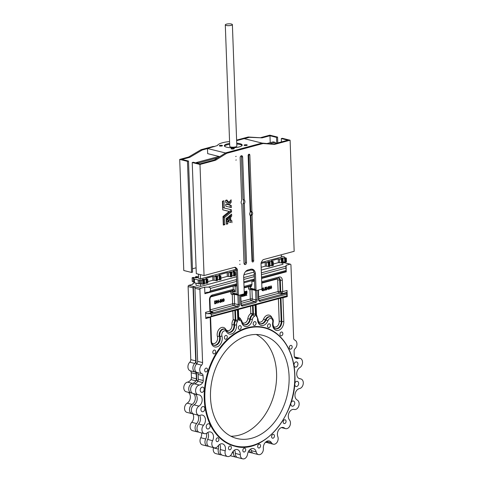 <?xml version="1.0" encoding="UTF-8"?>
<svg xmlns="http://www.w3.org/2000/svg" width="483" height="483" viewBox="0 0 483 483"><rect width="100%" height="100%" fill="white"/><g stroke="black" fill="none" stroke-linecap="round" stroke-linejoin="round"><path stroke-width="0.72" d="M219.801 145.431A1.594 0.411 -2.1 0 0 219.282 145.757A1.594 0.411 -2.1 0 0 220.236 146.095A1.594 0.411 -2.1 0 0 221.951 145.963A1.594 0.411 -2.1 0 0 222.47 145.637A1.594 0.411 -2.1 0 0 221.516 145.298A1.594 0.411 -2.1 0 0 219.801 145.431M231.611 148.366A1.594 0.411 -2.1 0 0 231.091 148.692A1.594 0.411 -2.1 0 0 232.045 149.036A1.594 0.411 -2.1 0 0 233.754 148.903A1.594 0.411 -2.1 0 0 234.279 148.577A1.594 0.411 -2.1 0 0 233.319 148.239A1.594 0.411 -2.1 0 0 231.611 148.366M244.579 144.882A1.594 0.411 -2.1 0 0 244.054 145.208A1.594 0.411 -2.1 0 0 245.014 145.546A1.594 0.411 -2.1 0 0 246.722 145.413A1.594 0.411 -2.1 0 0 247.242 145.087A1.594 0.411 -2.1 0 0 246.288 144.749A1.594 0.411 -2.1 0 0 244.579 144.882M231.224 25.339A3.544 0.912 -2.1 0 0 232.383 24.615A3.544 0.912 -2.1 0 0 230.252 23.86A3.544 0.912 -2.1 0 0 226.455 24.15A3.544 0.912 -2.1 0 0 225.295 24.875A3.544 0.912 -2.1 0 0 227.421 25.629A3.544 0.912 -2.1 0 0 231.224 25.339M225.295 24.875L229.751 146.409A3.544 0.912 -2.1 0 0 231.876 147.164A3.544 0.912 -2.1 0 0 235.68 146.868A3.544 0.912 -2.1 0 0 236.839 146.15L232.383 24.615M229.642 143.439A8.954 2.306 -2.1 0 0 227.239 143.922A8.954 2.306 -2.1 0 0 224.317 145.751A8.954 2.306 -2.1 0 0 229.685 147.659A8.954 2.306 -2.1 0 0 239.284 146.923A8.954 2.306 -2.1 0 0 242.206 145.093A8.954 2.306 -2.1 0 0 236.73 143.179M229.673 144.29A8.954 2.306 -2.1 0 0 227.27 144.779A8.954 2.306 -2.1 0 0 224.486 146.174M239.646 264.334L240.123 264.207L239.646 264.334M239.52 260.742L239.991 260.615L239.52 260.742M236.169 156.365L235.692 156.492L236.169 156.365M236.296 159.964L235.825 160.09L236.296 159.964M231.943 222.705L231.876 220.761L230.868 220.441L230.796 219.149L229.485 219.499L229.467 220.049L229.051 220.091L228.833 221.957L230.699 222.47M229.039 218.256L229.365 218.008L229.455 218.582L230.789 218.165L230.741 216.915L231.701 216.07L231.605 214.084L228.658 216.45L228.99 218.244M227.463 219.626L228.381 219.904L228.157 221.769L227.747 221.812L227.819 223.84L226.473 224.251L226.231 218.443L227.964 217.024L228.338 218.775L227.463 219.626L226.267 219.33M252.048 215.43A0.706 0.513 104 0 1 252.198 214.881A2.041 1.467 104 0 0 252.096 211.989A0.706 0.513 104 0 1 251.909 211.53L249.838 155.109A1.153 0.833 104 0 0 249.264 154.222A1.153 0.833 104 0 0 248.135 155.568L250.206 211.989A0.706 0.513 104 0 1 250.055 212.538A2.041 1.467 104 0 0 249.62 214.114A2.041 1.467 104 0 0 250.158 215.43A0.706 0.513 104 0 1 250.345 215.889L252.005 261.098A1.153 0.833 104 0 0 252.579 261.985A1.153 0.833 104 0 0 253.708 260.639L252.048 215.43L250.858 215.134L252.512 260.343A1.153 0.833 104 0 1 252.072 261.472M244.344 203.675L244.38 203.542A2.572 1.854 104 0 0 244.247 199.89L242.635 157.047A1.684 1.214 104 0 0 241.796 155.749A1.684 1.214 104 0 0 240.142 157.718L241.675 200.578A2.572 1.854 104 0 0 241.126 202.57A2.572 1.854 104 0 0 241.808 204.231L244.012 263.247A1.684 1.214 104 0 0 244.851 264.545A1.684 1.214 104 0 0 246.505 262.577L244.344 203.675L243.148 203.379L245.31 262.281A1.684 1.214 104 0 1 244.313 264.171M220.918 301.658A0.561 0.405 104 0 0 220.659 301.048A0.561 0.405 104 0 0 220.538 302.129L220.737 301.615A0.561 0.405 104 0 0 220.562 301.042M240.763 294.932L241.488 295.071L241.633 294.594L241.79 294.992L242.2 294.419M240.83 296.888L241.56 296.206L241.397 295.415L240.794 295.777M241.905 295.294L241.82 296.151L242.907 296.308L242.412 295.004L241.723 295.258L241.645 296.109M246.463 292.74A1.044 0.755 -76 0 1 245.75 293.785L245.974 292.903L245.406 293.036L244.724 295.844L245.267 295.699L245.612 294.57L246.203 295.445L246.873 295.264L246.245 294.28A1.817 1.31 104 0 0 246.91 293.29L247.024 292.589L246.288 292.698A1.044 0.755 -76 0 1 245.793 293.634M245.787 292.837L245.225 292.994L244.543 295.795M198.525 276.892L196.364 276.554L195.404 276.874L197.39 277.423L197.686 277.61L197.312 277.846L193.085 277.435L192.125 277.755L193.502 278.148A1.775 0.459 177.9 0 1 193.961 278.437L193.918 278.697A1.775 0.459 -2.1 0 0 193.918 278.727A1.775 0.459 -2.1 0 0 194.377 279.011L198.163 279.953A1.775 0.459 -2.1 0 0 199.388 280.062L200.3 280.043A1.775 0.459 177.9 0 1 201.526 280.146L204.297 280.225L202.184 279.385L204.188 279.114L206.036 279.572L207.575 279.343L205.758 278.691L205.818 278.365L212.761 276.499L217.398 276.705L215.285 275.859L220.671 275.823L218.859 275.165L218.914 274.845L227.167 272.623L231.804 272.829L229.691 271.983L235.082 271.947L233.035 271.15L236.272 270.172M234.732 446.183A61.16 44.068 -76 0 1 234.672 446.165A61.16 44.068 -76 0 1 204.255 398.976A61.16 44.068 -76 0 1 264.213 327.474A61.16 44.068 -76 0 1 264.273 327.486M283.183 422.051A1.95 1.407 104 0 0 284.155 423.555A1.95 1.407 104 0 0 286.069 421.279A1.95 1.407 104 0 0 285.097 419.775A1.95 1.407 104 0 0 283.183 422.051M271.585 436.698A1.95 1.407 104 0 0 272.557 438.202A1.95 1.407 104 0 0 274.465 435.92A1.95 1.407 104 0 0 273.499 434.416A1.95 1.407 104 0 0 271.585 436.698M257.674 446.497A1.95 1.407 104 0 0 258.647 448.001A1.95 1.407 104 0 0 260.56 445.718A1.95 1.407 104 0 0 259.588 444.215A1.95 1.407 104 0 0 257.674 446.497M242.822 450.494A1.95 1.407 104 0 0 243.788 451.997A1.95 1.407 104 0 0 245.702 449.715A1.95 1.407 104 0 0 244.73 448.212A1.95 1.407 104 0 0 242.822 450.494M228.471 448.296A1.95 1.407 104 0 0 229.443 449.8A1.95 1.407 104 0 0 231.357 447.518A1.95 1.407 104 0 0 230.385 446.014A1.95 1.407 104 0 0 228.471 448.296M216.034 440.116A1.95 1.407 104 0 0 217.006 441.619A1.95 1.407 104 0 0 218.92 439.343A1.95 1.407 104 0 0 217.948 437.84A1.95 1.407 104 0 0 216.034 440.116M204.659 370.419A1.95 1.407 104 0 0 205.631 371.922A1.95 1.407 104 0 0 207.545 369.646A1.95 1.407 104 0 0 206.573 368.137A1.95 1.407 104 0 0 204.659 370.419M212.816 352.367A1.95 1.407 104 0 0 213.788 353.87A1.95 1.407 104 0 0 215.702 351.588A1.95 1.407 104 0 0 214.73 350.084A1.95 1.407 104 0 0 212.816 352.367M224.42 337.72A1.95 1.407 104 0 0 225.386 339.223A1.95 1.407 104 0 0 227.3 336.947A1.95 1.407 104 0 0 226.328 335.437A1.95 1.407 104 0 0 224.42 337.72M238.324 327.921A1.95 1.407 104 0 0 239.296 329.424A1.95 1.407 104 0 0 241.21 327.142A1.95 1.407 104 0 0 240.238 325.639A1.95 1.407 104 0 0 238.324 327.921M253.183 323.924A1.95 1.407 104 0 0 254.155 325.427A1.95 1.407 104 0 0 256.062 323.145A1.95 1.407 104 0 0 255.096 321.642A1.95 1.407 104 0 0 253.183 323.924M267.528 326.122A1.95 1.407 104 0 0 268.5 327.625A1.95 1.407 104 0 0 270.414 325.349A1.95 1.407 104 0 0 269.442 323.839A1.95 1.407 104 0 0 267.528 326.122M279.965 334.296A1.95 1.407 104 0 0 280.937 335.806A1.95 1.407 104 0 0 282.851 333.524A1.95 1.407 104 0 0 281.879 332.02A1.95 1.407 104 0 0 279.965 334.296M206.205 426.9A2.657 1.914 104 0 0 207.527 428.952A2.657 1.914 104 0 0 210.135 425.843A2.657 1.914 104 0 0 208.813 423.79A2.657 1.914 104 0 0 206.205 426.9M200.934 409.675A2.657 1.914 104 0 0 202.256 411.721A2.657 1.914 104 0 0 204.864 408.618A2.657 1.914 104 0 0 203.542 406.565A2.657 1.914 104 0 0 200.934 409.675M200.222 390.258A2.657 1.914 104 0 0 201.544 392.311A2.657 1.914 104 0 0 204.152 389.201A2.657 1.914 104 0 0 202.83 387.149A2.657 1.914 104 0 0 200.222 390.258M290.814 404.138A2.657 1.914 104 0 0 292.143 406.191A2.657 1.914 104 0 0 294.745 403.082A2.657 1.914 104 0 0 293.423 401.029A2.657 1.914 104 0 0 290.814 404.138M294.733 384.438A2.657 1.914 104 0 0 296.055 386.491A2.657 1.914 104 0 0 298.663 383.381A2.657 1.914 104 0 0 297.335 381.329A2.657 1.914 104 0 0 294.733 384.438M289.275 347.657A1.95 1.407 104 0 0 290.247 349.161A1.95 1.407 104 0 0 292.155 346.879A1.95 1.407 104 0 0 291.189 345.375A1.95 1.407 104 0 0 289.275 347.657M294.02 365.027A2.657 1.914 104 0 0 295.342 367.08A2.657 1.914 104 0 0 297.951 363.971A2.657 1.914 104 0 0 296.628 361.918A2.657 1.914 104 0 0 294.02 365.027M208.324 287.107L236.048 279.651L236.422 280.454A1.419 0.912 74.9 0 1 236.658 281.366L210.401 288.429C210.238 287.602 209.55 287.168 208.324 287.107L204.653 287.204L200.656 288.279A1.063 0.767 104 0 0 199.908 289.516L202.588 362.582A2.657 1.914 -76 0 1 201.598 365.16A4.963 3.574 104 0 0 199.745 369.978A4.963 3.574 104 0 0 201.912 373.709A2.657 1.914 -76 0 1 203.071 375.708L203.246 380.519A2.657 1.914 -76 0 1 202.709 382.536A6.025 4.341 -76 0 1 199.352 385.06A4.963 3.574 104 0 0 195.645 389.793A4.963 3.574 104 0 0 198.054 394.726A4.963 3.574 104 0 0 198.555 394.798A6.025 4.341 -76 0 1 199.159 394.889A6.025 4.341 -76 0 1 202.16 399.538A6.025 4.341 -76 0 1 198.972 406.106A4.963 3.574 104 0 0 196.339 411.178A4.963 3.574 104 0 0 198.815 415.344A4.963 3.574 104 0 0 200.457 415.235A6.025 4.341 -76 0 1 202.462 415.102A6.025 4.341 -76 0 1 205.456 419.751A6.025 4.341 -76 0 1 203.53 425.269A4.963 3.574 104 0 0 201.966 430.226A4.963 3.574 104 0 0 204.406 433.643A4.963 3.574 104 0 0 207.159 432.889A6.025 4.341 -76 0 1 210.497 431.971A6.025 4.341 -76 0 1 213.498 436.62A6.025 4.341 -76 0 1 212.58 440.671A4.963 3.574 104 0 0 214.295 447.832A4.963 3.574 104 0 0 217.996 446.032A6.025 4.341 -76 0 1 222.494 443.853A6.025 4.341 -76 0 1 225.489 448.502A6.025 4.341 -76 0 1 225.241 450.796A4.963 3.574 104 0 0 227.505 456.513A4.963 3.574 104 0 0 231.912 453.38A6.025 4.341 -76 0 1 237.268 449.576A6.025 4.341 -76 0 1 240.268 454.225A6.025 4.341 -76 0 1 240.268 454.66A4.963 3.574 104 0 0 242.744 458.85A4.963 3.574 104 0 0 247.544 454.213A6.025 4.341 -76 0 1 253.376 448.58A6.025 4.341 -76 0 1 256.195 451.883A4.963 3.574 104 0 0 258.52 454.606A4.963 3.574 104 0 0 263.386 448.804A4.963 3.574 104 0 0 263.362 448.447A6.025 4.341 -76 0 1 269.242 440.973A6.025 4.341 -76 0 1 271.464 442.742A4.963 3.574 104 0 0 273.293 444.197A4.963 3.574 104 0 0 278.16 438.395A4.963 3.574 104 0 0 277.816 436.65A6.025 4.341 -76 0 1 278.546 430.087A6.025 4.341 -76 0 1 283.316 427.491A6.025 4.341 -76 0 1 284.572 428.125A4.963 3.574 104 0 0 285.61 428.644A4.963 3.574 104 0 0 290.476 422.842A4.963 3.574 104 0 0 289.492 419.975A6.025 4.341 -76 0 1 289.015 412.868A6.025 4.341 -76 0 1 294.213 409.451A6.025 4.341 -76 0 1 294.244 409.463A4.963 3.574 104 0 0 294.274 409.469A4.963 3.574 104 0 0 299.14 403.667A4.963 3.574 104 0 0 297.25 400.057A6.025 4.341 -76 0 1 295.113 393.82A6.025 4.341 -76 0 1 299.532 388.586A4.963 3.574 104 0 0 303.294 382.741A4.963 3.574 104 0 0 300.824 378.913A4.963 3.574 104 0 0 300.329 378.841A6.025 4.341 -76 0 1 299.726 378.75A6.025 4.341 -76 0 1 296.719 373.691A6.025 4.341 -76 0 1 299.913 367.533A4.963 3.574 104 0 0 302.539 362.123A4.963 3.574 104 0 0 300.07 358.295A4.963 3.574 104 0 0 298.422 358.404A6.025 4.341 -76 0 1 296.423 358.537A6.025 4.341 -76 0 1 294.95 357.722A2.657 1.914 -76 0 1 294.28 356.031L294.105 351.219A2.657 1.914 -76 0 1 295.095 348.641A4.963 3.574 104 0 0 296.948 343.83A4.963 3.574 104 0 0 294.781 340.092A2.657 1.914 -76 0 1 293.622 338.094L290.941 265.022A1.063 0.767 104 0 0 290.12 264.207L286.123 265.282L285.845 268.131L286.238 270.848M194.981 393.959A6.025 4.341 -76 0 1 197.209 398.306A6.025 4.341 -76 0 1 194.021 404.875A4.963 3.574 104 0 0 191.389 409.946A4.963 3.574 104 0 0 193.864 414.112L198.815 415.344M199.594 415.416A6.025 4.341 -76 0 1 200.505 418.52A6.025 4.341 -76 0 1 198.579 424.038A4.963 3.574 104 0 0 197.016 428.995A4.963 3.574 104 0 0 199.455 432.412L204.406 433.643M207.744 432.472A6.025 4.341 -76 0 1 208.547 435.388A6.025 4.341 -76 0 1 207.63 439.433A4.963 3.574 104 0 0 209.344 446.6L214.295 447.832M219.741 444.348A6.025 4.341 -76 0 1 220.544 447.27A6.025 4.341 -76 0 1 220.29 449.564A4.963 3.574 104 0 0 222.554 455.282L227.505 456.513M234.515 450.071A6.025 4.341 -76 0 1 235.318 452.994A6.025 4.341 -76 0 1 235.318 453.428A4.963 3.574 104 0 0 237.793 457.618L242.744 458.85M250.623 449.081A6.025 4.341 -76 0 1 251.245 450.651A4.963 3.574 104 0 0 253.569 453.374L258.52 454.606M266.489 441.474A6.025 4.341 -76 0 1 266.513 441.51A4.963 3.574 104 0 0 268.343 442.965L273.293 444.197M289.094 376.335A53.178 38.32 -76 0 1 236.954 438.516A53.178 38.32 -76 0 1 210.503 397.479A53.178 38.32 -76 0 1 262.643 335.305A53.178 38.32 -76 0 1 289.094 376.335M256.201 334.484A53.178 38.32 -76 0 1 276.572 373.22A53.178 38.32 -76 0 1 230.874 436.221M233.229 451.17A6.025 4.341 -76 0 1 233.41 452.951A4.963 3.574 104 0 0 233.416 453.314A4.963 3.574 104 0 0 235.885 457.141A4.963 3.574 104 0 0 236.881 457.196M230.343 455.686A4.963 3.574 104 0 0 230.934 455.91L235.885 457.141M218.455 445.447A6.025 4.341 -76 0 1 218.382 449.087A4.963 3.574 104 0 0 218.177 450.977A4.963 3.574 104 0 0 220.646 454.811A4.963 3.574 104 0 0 221.643 454.859M213.486 447.626A6.025 4.341 -76 0 1 213.432 447.856A4.963 3.574 104 0 0 213.226 449.745A4.963 3.574 104 0 0 215.696 453.573L220.646 454.811M206.41 433.378A6.025 4.341 -76 0 1 205.722 438.962A4.963 3.574 104 0 0 204.967 442.295A4.963 3.574 104 0 0 207.436 446.123A4.963 3.574 104 0 0 208.433 446.177M201.622 432.949A6.025 4.341 -76 0 1 200.771 437.731A4.963 3.574 104 0 0 200.016 441.064A4.963 3.574 104 0 0 202.486 444.891L207.436 446.123M197.776 415.09A6.025 4.341 -76 0 1 196.672 423.561A4.963 3.574 104 0 0 195.078 428.107A4.963 3.574 104 0 0 197.547 431.935A4.963 3.574 104 0 0 198.549 431.989M192.735 413.714A6.025 4.341 -76 0 1 191.721 422.329A4.963 3.574 104 0 0 190.133 426.875A4.963 3.574 104 0 0 192.596 430.703L197.547 431.935M193.073 393.488A6.025 4.341 -76 0 1 195.277 398.807A6.025 4.341 -76 0 1 192.113 404.398A4.963 3.574 104 0 0 189.487 409.807A4.963 3.574 104 0 0 191.956 413.641A4.963 3.574 104 0 0 192.952 413.69M188.122 392.256A6.025 4.341 -76 0 1 190.326 397.575A6.025 4.341 -76 0 1 187.162 403.166A4.963 3.574 104 0 0 184.536 408.576A4.963 3.574 104 0 0 187.006 412.41L191.956 413.641M198.054 394.726L193.109 393.494A4.963 3.574 104 0 1 190.694 388.561A4.963 3.574 104 0 1 194.401 383.828A6.025 4.341 -76 0 0 197.758 381.304A2.657 1.914 -76 0 0 198.296 379.288L198.121 374.476A2.657 1.914 -76 0 0 196.961 372.478A4.963 3.574 104 0 1 194.794 368.746A4.963 3.574 104 0 1 196.647 363.928A2.657 1.914 -76 0 0 197.638 361.35L194.957 288.285A1.063 0.767 104 0 1 195.253 287.361L193.345 286.884A1.063 0.767 104 0 0 193.049 287.808L195.73 360.873A2.657 1.914 -76 0 1 194.74 363.457A4.963 3.574 104 0 0 192.886 368.269A4.963 3.574 104 0 0 195.054 372.001A2.657 1.914 -76 0 1 196.213 374.005L196.388 378.811A2.657 1.914 -76 0 1 195.85 380.827A6.025 4.341 -76 0 1 192.494 383.351A4.963 3.574 104 0 0 188.732 389.189A4.963 3.574 104 0 0 191.202 393.017A4.963 3.574 104 0 0 191.697 393.096A6.025 4.341 -76 0 1 192.3 393.18A6.025 4.341 -76 0 1 192.415 393.216M194.619 282.803L193.097 283.213L192.844 284.264L188.847 285.338A1.063 0.767 104 0 0 188.098 286.576L190.779 359.642A2.657 1.914 -76 0 1 189.789 362.226A4.963 3.574 104 0 0 187.935 367.038A4.963 3.574 104 0 0 190.103 370.769A2.657 1.914 -76 0 1 191.262 372.773L191.437 377.579A2.657 1.914 -76 0 1 190.9 379.596A6.025 4.341 -76 0 1 187.543 382.119A4.963 3.574 104 0 0 183.781 387.958A4.963 3.574 104 0 0 186.251 391.785L191.202 393.017M219.711 156.637L207.66 153.636L207.473 148.498L225.362 152.954L262.04 143.089L244.144 138.633L236.634 140.656M231.876 220.761L230.681 220.465L230.753 222.403M230.681 220.465L231.846 220.719L230.657 220.423M229.654 219.451L229.703 220.188L230.898 220.483M230.747 218.231L229.558 217.936L229.546 216.619L230.488 215.829L230.482 214.977M223.279 224.492L223.677 224.335L223.442 217.09L230.331 211.572L230.27 209.501M224.263 207.998L223.068 207.702L224.293 208.04L223.973 200.771L222.428 201.236L222.741 209.815L229.226 211.433L222.989 216.475L223.303 225.054L224.837 224.692L224.607 217.447L223.418 217.145M223.068 207.702L222.826 201.079M222.754 209.851L229.226 211.433M227.783 223.901L226.424 223.647M226.587 223.605L226.551 221.516L227.801 221.745M226.913 221.528L227.161 219.554L228.356 219.85L227.161 219.554M228.314 218.841L227.125 218.539L226.261 219.24M227.125 218.539L227.004 217.785M251.909 211.53L250.713 211.234L248.642 154.814A1.153 0.833 104 0 0 248.576 154.439M252.198 214.881L251.009 214.585A0.706 0.513 104 0 0 250.858 215.134M251.009 214.585A2.041 1.467 104 0 0 250.9 211.693A0.706 0.513 104 0 1 250.713 211.234M244.199 199.775L243.009 199.479L241.44 156.752A1.684 1.214 104 0 0 241.144 155.828M244.38 203.542L243.148 203.379M243.191 203.24A2.572 1.854 104 0 0 243.052 199.594L243.009 199.479M230.143 207.279L230.095 205.233L231.291 205.529L227.922 204.478L229.986 201.918L229.968 201.073M229.147 204.991L231.194 202.172L231.103 199.793L228.779 202.534L227.584 202.238A5.011 3.61 104 0 0 225.905 200.246M226.334 204.297L227.523 204.593L225.766 204.152L225.809 206.199L231.333 207.575L231.315 205.571L230.095 205.233M262.04 143.089L272.478 144.049A8.863 6.388 104 0 0 274.175 143.88L287.856 140.203L281.299 138.567L282.344 138.289L290.096 140.215L275.37 144.182L274.175 143.88M214.712 160.501L213.516 160.199A8.863 6.388 104 0 0 215.195 159.456L225.531 152.996L261.877 143.216L263.072 143.511L226.72 153.292L216.39 159.752A8.863 6.388 104 0 1 214.712 160.501L199.98 164.462L204.055 275.551L234.545 267.353A2.657 1.914 104 0 1 235.281 267.334A2.657 1.914 104 0 1 235.964 267.727L236.815 268.572A2.657 1.914 104 0 1 237.461 270.232L238.348 294.588A0.888 0.64 104 0 0 239.037 295.27L243.619 294.038A0.888 0.64 104 0 0 244.247 293.006L243.667 277.17A6.207 4.468 104 0 1 248.033 269.943L250.647 269.242A6.207 4.468 104 0 1 252.368 269.212A6.207 4.468 104 0 1 255.453 274L254.263 273.704L254.843 289.534A0.888 0.64 104 0 0 255.284 290.217L256.473 290.518A0.888 0.64 104 0 0 256.721 290.512L261.303 289.281A0.888 0.64 104 0 0 261.931 288.248L261.037 263.893A2.657 1.914 104 0 1 261.544 261.919L262.317 260.639A2.657 1.914 104 0 1 263.682 259.51L294.171 251.311L290.096 140.215M254.263 273.704A6.207 4.468 104 0 0 251.758 269.122M237.461 270.232L236.265 269.937L237.159 294.292A0.888 0.64 104 0 0 237.6 294.974L238.789 295.276M236.265 269.937A2.657 1.914 104 0 0 235.626 268.276L234.768 267.431A2.657 1.914 104 0 0 234.653 267.322M213.516 160.199L199.835 163.882L193.278 162.252L192.228 162.529L199.98 164.462M229.576 141.549A15.951 4.106 -2.1 0 0 217.392 145.564L207.473 148.498M218.98 156.45L196.315 162.548L196.08 162.946M276.161 143.348L275.141 142.34L273.215 141.863L266.755 143.596M198.428 274.151L198.579 278.365L200.505 278.842L236.163 269.248M188.503 161.062L187.458 161.346L179.706 159.414L183.775 270.504L191.528 272.436L192.578 272.152L188.503 161.062L181.946 159.426L189.801 157.313L202.232 149.996L207.473 148.583M196.086 267.811L192.457 268.789M244.313 138.675L249.391 137.311L262.106 137.86L269.967 135.747L270.22 142.666M263.072 143.511L273.674 144.345A8.863 6.388 104 0 0 275.37 144.182M226.72 153.292L225.531 152.996M224.607 217.447L231.544 211.814L231.448 209.785L224.293 208.04M227.523 204.593A2.88 2.077 104 0 0 226.098 202.437A2.88 2.077 104 0 0 225.646 202.395L225.573 200.391L226.847 199.998M228.779 202.534A5.011 3.61 104 0 0 226.986 200.499L226.95 200.022M255.453 274L256.032 289.83A0.888 0.64 104 0 0 256.473 290.518L255.585 290.482A1.244 0.894 104 0 0 255.561 290.289M218.57 302.877L218.509 300.058L218.394 302.28L216.734 300.444L216.837 303.252L217.205 303.246L217.127 301.084L218.57 302.877L217.133 301.271M218.509 300.058L218.141 300.064L218.213 302.05M218.721 301.507L218.908 301.845L219.668 301.344L218.721 301.507L219.668 301.344M222.15 299.025L221.22 300.655L221.951 301.947M222.132 301.996L222.778 300.329L222.023 299.043L221.401 300.704L221.83 301.966M223.72 298.603L222.79 300.233L223.52 301.525M223.701 301.573L224.347 299.907L223.593 298.621L222.971 300.281L223.4 301.543M220.936 299.659L220.447 299.466L219.886 301.76A0.857 0.616 104 0 0 220.556 302.418L221.148 301.573A0.857 0.616 104 0 0 220.013 301.199L220.453 299.756L220.936 299.659L220.266 299.424L220.755 299.611L220.266 299.424L219.711 301.718A0.857 0.616 104 0 0 220.224 302.388M219.819 301.126L219.886 301.76M220.634 300.746A0.857 0.616 104 0 0 220 300.909M215.744 300.837L214.615 301.018L214.718 303.825L215.539 303.692L216.553 302.038L215.877 300.873L214.79 301.06L214.893 303.867M246.843 292.547L246.288 292.698M246.203 295.445L245.533 294.666M242.243 294.962L241.723 295.252M242.351 296.477L242.037 296.097M241.222 295.367L240.776 295.367M242.816 294.25L243.529 296.164L244.096 296.001L244.996 292.384L247.006 291.823L246.789 291.056L244.404 291.696L244.223 292.396M243.849 293.918L243.655 294.696M243.523 296.151L242.671 294.292M269.52 286.208L268.59 287.838L269.327 289.13M269.502 289.178L270.148 287.512L269.393 286.226L268.771 287.886L269.2 289.148M271.09 285.785L270.16 287.415L270.897 288.707M271.072 288.756L271.718 287.089L270.963 285.803L270.341 287.463L270.776 288.725M268.276 286.528L267.051 289.015L268.168 288.81L268.379 289.408L268.276 286.528L267.226 289.063M267.993 288.858L268.192 289.456M266.888 287.379L266.344 287.047L265.873 287.832L266.785 289.136L266.417 289.715L265.801 289.552L266.435 290.005L266.978 289.088L266.067 287.771L266.888 287.379L266.163 286.999L266.713 287.337L266.163 286.999L265.698 287.79L266.61 289.094L266.236 289.673L265.62 289.51L266.254 289.957M266.435 290.005L266.133 289.975M265.415 287.367L265.288 289.287L265.016 290.096L264.491 290.198L265.016 290.386L265.481 289.263L265.415 287.367L265.04 287.373L265.113 289.245L264.696 290.048M265.016 290.386L264.31 290.156L264.841 290.337L264.31 290.156L264.587 289.951M262.843 290.585L263.217 290.579L262.215 289.637L263.072 288.218L264.002 288.23L262.885 287.886L263.821 288.188L262.885 287.886L261.84 289.655L262.13 290.531L263.211 290.869L264.171 289.154L263.138 289.341L263.99 289.498L263.217 290.579L262.752 290.555M263.809 289.45L263.036 290.531M261.261 270.118L282.941 264.286L282.887 262.891M195.953 283.135L196.026 285.26L200.68 286.413L200.584 283.805M200.68 286.413L236.513 276.777M243.933 274.779L254.016 272.068M286.842 292.964L286.799 294.147L260.277 301.283A2.306 1.66 -76 0 1 258.49 299.52L258.779 299.339L259.256 300.287A1.419 1.02 104 0 0 259.649 300.281L286.842 292.964L286.98 292.342L281.631 293.779L280.72 291.654L280.303 280.182A2.657 1.914 104 0 0 278.981 278.13L278.558 278.148A1.419 0.912 -105.1 0 0 279.144 277.013A4.075 2.94 -76 0 1 282.301 280.14L282.724 291.611L281.631 293.779L279.126 293.157L258.755 298.639M211.415 316.16L211.355 314.445L210.057 313.624L207.648 313.684C206.422 313.624 205.734 313.183 205.577 312.362L205.8 318.526L207.098 317.204L210.177 317.047L211.415 316.16L286.86 295.862L286.799 294.147M286.86 295.862L286.968 296.387L286.86 295.862M287.15 295.668L286.968 296.387M287.107 295.765L287.27 296.61L282.947 297.769L283.817 321.479A7.625 5.494 -76 0 1 278.456 330.354A7.625 5.494 -76 0 1 272.557 324.51A7.625 5.494 -76 0 1 272.726 322.276A3.544 2.554 104 0 0 271.15 318.532A3.544 2.554 104 0 0 267.89 320.742A7.444 5.367 -76 0 1 261.822 325.536A7.444 5.367 -76 0 1 257.572 319.698A7.444 5.367 -76 0 1 257.566 319.16A3.544 2.554 104 0 0 256.618 316.606A2.306 1.66 -76 0 1 256.008 315.115L255.64 305.117A2.838 2.041 -76 0 1 255.64 304.87M278.715 278.117A2.657 1.914 -76 0 1 279.705 280.037L280.128 291.503L280.72 291.654A1.419 0.362 -2.1 0 0 282.724 291.611L287.047 290.446L287.27 296.61M287.047 290.446L286.98 292.342M286.938 296.447L210.177 317.047M261.557 278.057L286.099 271.374M286.196 270.945L286.123 265.282M210.401 288.429L210.485 290.826L209.187 292.149L206.187 292.384L204.889 293.706L204.653 287.204M210.485 290.826L235.698 284.04A2.838 2.041 -76 0 1 236.761 284.125L236.658 281.366M236.761 284.125L235.897 286.262L235.118 286.069L235.342 292.058L232.335 290.494M244.006 286.467L250.919 284.608A2.838 2.041 -76 0 1 251.981 284.692L251.848 281.076A1.419 1.02 -76 0 0 251.788 280.689M243.68 277.598L253.732 274.893L254.1 275.696A1.419 0.912 74.9 0 1 254.342 276.608L243.746 279.458M243.837 281.855L253.382 279.283A2.838 2.041 -76 0 1 254.444 279.367L254.342 276.608M254.444 279.367L253.575 281.504L251.848 281.076M251.981 284.692L251.112 286.824A1.419 1.02 104 0 0 250.405 285.731L250.333 285.737A1.419 0.912 -105.1 0 0 250.919 284.608M196.478 372.23L196.78 380.495L197.909 381.033M193.345 286.884L196.189 364.43M249.337 450.18L249.337 450.18A4.963 3.574 104 0 0 251.661 452.897A4.963 3.574 104 0 0 252.663 452.951M265.62 442.132A4.963 3.574 104 0 0 266.435 442.488A4.963 3.574 104 0 0 267.431 442.543M198.018 380.803L196.78 380.495M300.07 358.295L295.119 357.064A4.963 3.574 104 0 0 294.473 356.985M232.679 290.488L211.759 296.115C210.703 296.502 210.099 297.606 209.936 299.442L210.359 310.913L211.898 312.072L212.997 312.241C211.156 312.356 210.123 312.006 209.894 311.203L209.477 299.732A4.075 2.94 -76 0 1 212.345 294.986L233.235 289.365C233.935 289.383 234.635 290.283 235.342 292.058L232.836 291.436L232.891 292.976L237.147 294.038M210.316 309.79L232.607 303.795L232.269 294.545L234.261 294.334L234.611 303.747A1.419 1.02 -76 0 1 233.609 305.401L210.769 311.547M210.733 296.888L230.832 291.478L230.886 293.018A1.95 1.407 -76 0 0 232.269 294.545L233.301 293.386A0.531 0.38 104 0 1 233.156 293.386L237.165 294.382M230.886 293.018A1.419 0.362 177.9 0 1 232.891 292.976A0.531 0.38 104 0 0 233.156 293.386L233.096 293.362M241.005 301.537L250.291 299.037L249.953 289.788L251.945 289.577L252.289 298.995A1.419 1.02 -76 0 1 251.293 300.643L241.071 303.396M244.06 287.922L248.516 286.721L248.57 288.26A1.95 1.407 -76 0 0 249.953 289.788L250.985 288.629A0.531 0.38 104 0 1 250.84 288.629L254.849 289.625M250.164 285.785A1.419 1.02 -76 0 1 250.514 286.679L250.574 288.218A0.531 0.38 104 0 0 250.84 288.629L250.78 288.605M232.872 310.998L233.192 319.728L235.203 319.909A0.888 0.64 -76 0 1 235.01 320.597A4.963 3.574 104 0 0 233.971 324.805A1.419 0.435 -5.4 0 0 231.979 324.95A6.382 4.601 -76 0 1 233.192 319.728L235.607 320.742A0.888 0.64 104 0 0 235.795 320.054L235.438 310.303M242.333 322.535A4.607 3.321 104 0 0 247.803 318.756A6.382 4.601 -76 0 1 250.816 313.479L252.959 314.94A0.888 0.64 104 0 0 253.43 313.974L253.122 305.546M250.55 306.24L250.816 313.479L253.43 313.974A1.419 0.362 -2.1 0 0 255.435 313.932A2.306 1.66 -76 0 1 254.209 316.443A3.544 2.554 104 0 0 252.368 319.48A7.444 5.367 -76 0 1 247.23 326.399A7.444 5.367 -76 0 1 241.681 322.354A3.544 2.554 104 0 0 239.659 320.356A2.306 1.66 -76 0 1 238.276 318.545L237.956 309.875A2.838 2.041 -76 0 1 237.956 309.627M282.923 297.528L282.947 297.769A1.419 0.362 -2.1 0 1 281.559 297.896M237.413 309.772A2.838 2.041 -76 0 1 237.431 310.014L237.799 320.012A2.306 1.66 -76 0 1 237.304 321.799A3.544 2.554 104 0 0 236.549 324.558A3.544 2.554 104 0 0 236.561 324.811A7.444 5.367 -76 0 1 233.048 333.198A7.444 5.367 -76 0 1 226.557 331.863A3.544 2.554 104 0 0 223.557 331.163A3.544 2.554 104 0 0 221.775 334.967A3.544 2.554 104 0 0 221.926 335.939A7.625 5.494 -76 0 1 217.73 346.607A7.625 5.494 -76 0 1 210.993 341.07L210.19 317.047M261.043 263.513L265.155 262.402L269.007 262.818L269.967 262.498L267.679 261.768L269.677 261.496L272.279 261.937L273.239 261.617L271.253 261.074L271.313 260.748L278.25 258.882L282.102 259.299L283.062 258.979L280.774 258.242L282.778 257.97L285.381 258.417L286.341 258.097L284.964 257.699A1.775 0.459 177.9 0 1 284.505 257.415A1.775 0.459 177.9 0 1 284.505 257.391L284.547 257.149A1.775 0.459 -2.1 0 0 284.547 257.125A1.775 0.459 -2.1 0 0 284.089 256.841L281.299 256.147M283.165 261.798L284.765 262.197L286.473 261.858L286.341 258.097M273.33 264.008L278.389 262.643L283.026 262.849L283.062 258.979M270.069 265.324L271.669 265.722L273.378 265.384L273.239 261.617M261.158 267.28L265.294 266.169L269.931 266.375L269.967 262.498M245.696 271.44L250.882 270.045L253.152 270.269M235.342 274.229L236.41 273.939M232.081 275.539L233.681 275.938L235.39 275.606L235.251 271.838M220.93 278.105L227.306 276.391L231.943 276.59L231.979 272.72M217.676 279.416L219.276 279.814L220.985 279.482L220.846 275.715M207.835 281.625L212.9 280.267L217.537 280.466L217.573 276.596M204.575 282.941L206.175 283.34L207.883 283.002L207.744 279.234M193.918 278.751L194.057 282.464A1.775 0.459 -2.1 0 0 194.051 282.489A1.775 0.459 -2.1 0 0 194.516 282.778L198.302 283.72A1.775 0.459 -2.1 0 0 199.527 283.829L200.439 283.805A1.775 0.459 177.9 0 1 201.665 283.913L202.902 284.221L204.611 283.883L204.472 280.116M192.397 281.426L193.641 281.915A1.775 0.459 177.9 0 1 194.039 282.09M261.267 262.498L281.335 257.095L281.251 254.782M271.518 287.144L270.975 286.093L270.528 287.409L271.06 288.466L271.518 287.144L270.794 286.045M270.921 288.472L271.337 287.101M269.9 288.291L269.405 286.516L268.959 287.832L269.49 288.888L269.9 288.291L269.224 286.467M269.351 288.888L269.719 288.248M268.802 287.137L268.777 287.79M267.582 288.677L268.143 288.526L268.101 287.367L267.582 288.677M267.624 288.574L267.944 287.777M265.789 289.317L266.236 289.673M264.002 288.23L263.066 287.928L261.84 289.655M262.021 289.697L262.305 290.579L263.211 290.869M264.171 289.154L263.138 289.341M246.789 291.056L244.585 291.744L244.247 293.078M244.126 293.573L243.77 295.004L243.432 294.087M224.094 300.686L223.599 298.911L223.152 300.227L223.689 301.283L224.094 300.686L223.424 298.862M223.551 301.283L223.919 300.643M221.981 301.706L222.572 300.384L222.029 299.327L221.582 300.649L221.939 301.664L222.397 300.341L221.854 299.285M220.538 302.129L220.737 301.615M216.952 300.48L217.018 303.3M215.768 301.169L214.983 301.295L215.068 303.529L215.889 303.233L216.348 302.092L215.835 301.181M215.062 303.439L215.714 303.191L216.173 302.05L215.587 301.12M236.616 140.124L248.196 137.009L249.391 137.311M248.196 137.009L262.106 137.86M260.917 137.564L269.822 135.168L277.574 137.1L276.53 137.383L269.967 135.747M277.785 142.914L277.574 137.1M187.458 161.346L191.528 272.436M179.706 159.414L188.611 157.017L189.801 157.313M188.611 157.017L201.043 149.7L202.232 149.996M201.043 149.7L213.094 146.458A1.419 1.02 -76 0 1 213.486 146.452L214.319 146.657M204.055 275.551L196.303 273.626L192.228 162.529M281.42 141.936L281.299 138.567M276.53 137.383L276.741 143.191M196.315 162.548L198.247 163.031L198.006 163.423M275.141 142.34L269.629 143.825M217.972 157.718L198.247 163.031M200.354 274.634L200.505 278.842M242.068 145.528A8.954 2.306 -2.1 0 0 236.761 144.031M197.402 277.816L197.39 277.423M272.726 322.276L273.167 322.3L273.016 324.22C273.626 327.414 274.531 328.929 275.733 328.778A6.207 4.468 104 0 0 281.818 321.521A1.419 0.362 -2.1 0 0 283.817 321.479M256.099 304.743L256.467 314.825L258.031 319.408C258.797 323.773 259.576 323.145 260.663 323.827A6.025 4.341 104 0 0 266.018 320.024L267.89 320.742M228.411 332.346A6.025 4.341 -76 0 0 234.001 325.234A6.025 4.341 -76 0 0 233.971 324.805L234.569 324.956A4.963 3.574 -76 0 1 234.545 324.6A4.963 3.574 -76 0 1 235.607 320.742A1.419 0.429 33.1 0 1 237.304 321.799M226.557 331.863A1.419 0.791 149.7 0 0 226.829 330.909L228.688 332.431A6.025 4.341 104 0 0 234.599 325.385A6.025 4.341 104 0 0 234.569 324.956A1.419 0.435 -5.4 0 0 236.561 324.811M213.897 345.248A6.207 4.468 -76 0 0 219.656 337.937A6.207 4.468 -76 0 0 219.391 336.228L219.988 336.373A4.963 3.574 -76 0 1 219.771 335.009A4.963 3.574 -76 0 1 224.637 329.207L224.046 329.056A4.963 3.574 104 0 0 220.23 331.018A4.963 3.574 104 0 0 219.391 336.228A1.419 0.616 -16.2 0 0 217.447 336.663A6.382 4.601 -76 0 1 219.735 328.549A6.382 4.601 -76 0 1 225.784 329.315A4.607 3.321 104 0 0 229.679 330.227A4.607 3.321 104 0 0 231.997 325.282A4.607 3.321 104 0 0 231.979 324.95M210.588 316.987L211.457 340.781C211.596 343.244 212.502 344.765 214.168 345.339A6.207 4.468 104 0 0 220.254 338.082A6.207 4.468 104 0 0 219.988 336.373A1.419 0.616 -16.2 0 0 221.926 335.939M234.672 446.165L234.792 446.195A61.16 44.068 -76 0 1 204.369 399.006A61.16 44.068 -76 0 1 264.334 327.504A61.16 44.068 -76 0 1 294.751 374.693M294.727 374.82A60.804 43.814 104 0 0 247.646 328.199A60.804 43.814 104 0 0 204.87 398.994A60.804 43.814 104 0 0 251.951 445.622A60.804 43.814 104 0 0 294.727 374.82M256.479 314.934A6.382 4.601 -76 0 1 256.678 315.369M260.385 323.743A6.025 4.341 -76 0 0 265.421 319.873L266.018 320.024A4.963 3.574 -76 0 1 270.426 316.89L269.834 316.739A4.963 3.574 104 0 0 265.421 319.873L263.549 319.154A6.382 4.601 -76 0 1 267.793 315.079A6.382 4.601 -76 0 1 271.917 317.705M211.886 343.008A4.788 3.447 104 0 0 215.72 342.761A4.788 3.447 104 0 0 217.658 337.979A4.788 3.447 104 0 0 217.447 336.663M251.245 450.651L256.195 451.883M266.513 441.51L271.464 442.742M281.903 427.455L284.572 428.125M195.054 372.001L190.103 370.769M273.674 144.345L272.478 144.049M216.39 159.752L215.195 159.456M258.689 296.779L278.123 291.551L277.701 280.08A1.244 0.894 104 0 0 276.741 279.126L261.744 283.165M260.277 301.283A0.888 0.574 -105.1 0 0 259.649 300.281L259.027 300.124M211.107 311.776L212.997 312.241L207.648 313.684M210.057 313.624L237.25 306.307L233.609 305.401A1.419 0.912 74.9 0 1 232.607 303.795A1.419 0.362 -2.1 0 1 234.611 303.747L238.246 304.652L237.902 295.24A1.244 0.894 104 0 0 237.884 295.047M261.363 272.841L285.912 266.236M290.12 264.207L283.195 262.486M194.782 282.845L193.055 283.31M200.656 288.279L188.847 285.338M236.628 279.796L236.048 279.651M254.312 275.038L253.732 274.893M205.577 312.362L209.894 311.203A1.419 0.362 177.9 0 0 210.359 310.913M232.643 290.494L232.649 290.494A1.419 0.912 -105.1 0 0 233.235 289.365L233.12 286.111L204.889 293.706M286.365 271.79L261.569 278.456M261.689 281.71L279.144 277.013M255.096 305.014A2.838 2.041 -76 0 1 255.115 305.256L255.435 313.932M210.588 317.071A1.419 0.362 177.9 0 1 210.123 317.361L205.8 318.526M248.57 288.26A1.419 0.362 177.9 0 1 250.574 288.218L254.831 289.281M248.57 286.214A1.419 0.912 74.9 0 0 248.516 286.721A1.419 0.362 177.9 0 1 250.514 286.679L251.112 286.824M193.049 287.808L188.098 286.576M194.957 288.285L199.908 289.516M195.73 360.873L190.779 359.642M194.74 363.457L189.789 362.226M196.213 374.005L191.262 372.773M196.388 378.811L191.437 377.579M195.85 380.827L190.9 379.596M192.494 383.351L187.543 382.119M192.113 404.398L187.162 403.166M196.672 423.561L191.721 422.329M205.722 438.962L200.771 437.731M218.382 449.087L213.432 447.856M233.41 452.951L232.232 452.662M294.745 357.492L298.422 358.404M299.146 378.545L300.329 378.841M235.318 453.428L240.268 454.66M220.29 449.564L225.241 450.796M207.63 439.433L212.58 440.671M198.579 424.038L203.53 425.269M194.021 404.875L198.972 406.106M194.401 383.828L199.352 385.06M197.758 381.304L202.709 382.536M198.296 379.288L203.246 380.519M198.121 374.476L203.071 375.708M196.961 372.478L201.912 373.709M196.647 363.928L201.598 365.16M197.638 361.35L202.588 362.582M280.369 298.216L281.221 321.37L281.818 321.521L280.955 298.059M273.45 326.448A4.788 3.447 104 0 0 277.278 326.2A4.788 3.447 104 0 0 279.216 321.418A1.419 0.362 177.9 0 1 281.221 321.37A6.207 4.468 -76 0 1 275.455 328.688M258.441 321.545A4.607 3.321 104 0 0 263.549 319.154M279.216 321.418L278.389 298.748M234.853 310.46L235.203 319.909L235.795 320.054A1.419 0.362 -2.1 0 0 237.799 320.012M252.537 305.703L252.832 313.823A0.888 0.64 -76 0 1 252.361 314.795A4.963 3.574 104 0 0 249.789 319.04L250.387 319.191A4.963 3.574 -76 0 1 252.959 314.94A1.419 0.803 59.4 0 1 254.209 316.443M247.803 318.756L249.789 319.04A6.025 4.341 -76 0 1 244.277 324.733M241.681 322.354A1.419 0.574 166.7 0 0 242.11 321.793C242.623 323.562 243.438 324.576 244.555 324.824A6.025 4.341 104 0 0 250.387 319.191L252.368 319.48M239.659 320.356A1.419 0.972 92.6 0 0 238.898 318.726A0.888 0.64 104 0 1 238.856 318.72L238.898 318.726A4.963 3.574 -76 0 1 239.411 318.798L238.819 318.653M238.699 317.204A6.382 4.601 -76 0 1 240.896 319.613M251.679 288.84A1.244 0.894 -76 0 1 251.945 289.577L255.585 290.482L255.93 299.901L252.289 298.995A1.419 0.362 177.9 0 0 250.291 299.037A1.419 0.912 74.9 0 0 251.293 300.643L254.933 301.549A1.419 1.02 104 0 0 255.93 299.901L257.179 299.871A2.306 1.66 -76 0 1 255.561 302.551L242.593 306.041A2.306 1.66 -76 0 1 240.806 304.278L240.462 294.884M240.806 304.278L241.095 304.097L241.572 305.045A1.419 1.02 104 0 0 241.965 305.039L241.343 304.882M242.593 306.041A0.888 0.574 -105.1 0 0 241.965 305.039L254.933 301.549A0.888 0.574 -105.1 0 1 255.561 302.551M233.995 293.598A1.244 0.894 -76 0 1 234.261 294.334L238.801 295.276M237.877 307.309A0.888 0.574 74.9 0 0 237.25 306.307A1.419 1.02 104 0 0 238.246 304.652L239.496 304.628A2.306 1.66 -76 0 1 237.877 307.309L211.355 314.445M239.151 295.24L239.496 304.628M258.49 299.52L258.145 290.126M256.835 290.482L257.179 299.871M277.701 280.08A1.419 0.362 177.9 0 1 279.705 280.037L280.303 280.182A1.419 0.362 -2.1 0 0 282.301 280.14M280.128 291.503A1.419 1.02 -76 0 1 279.126 293.157A1.419 0.912 -105.1 0 1 278.123 291.551A1.419 0.362 177.9 0 1 280.128 291.503M232.486 290.543A1.419 1.02 -76 0 1 232.836 291.436A1.419 0.362 177.9 0 0 230.832 291.478A1.419 0.912 74.9 0 1 230.886 290.971M285.845 268.131L261.43 274.7M261.52 277.097L285.93 270.528M253.575 281.504A1.419 1.02 104 0 0 252.875 280.412L252.796 280.418A1.419 0.912 -105.1 0 0 253.382 279.283M235.897 286.262A1.419 1.02 104 0 0 235.191 285.163L209.187 292.149M234.835 285.248A1.419 1.02 -76 0 1 235.118 286.069A1.419 0.362 -2.1 0 0 233.12 286.111A1.419 0.912 -105.1 0 1 233.15 285.701M276.741 279.126A1.419 0.912 74.9 0 1 276.795 278.619M235.698 284.04A1.419 0.912 74.9 0 1 235.112 285.175M211.759 296.115A1.419 0.912 -105.1 0 0 212.345 294.986M209.936 299.442A1.419 0.362 177.9 0 1 209.477 299.732M211.457 340.781A1.419 0.362 177.9 0 1 210.993 341.07M236.042 310.14A1.419 0.362 -2.1 0 0 237.431 310.014M238.421 309.5L238.421 309.585A1.419 0.362 177.9 0 1 237.956 309.875M238.421 309.585L238.735 318.255A1.419 0.362 177.9 0 1 238.276 318.545M253.726 305.383A1.419 0.362 -2.1 0 0 255.115 305.256M256.105 304.827A1.419 0.362 177.9 0 1 255.64 305.117M256.467 314.825A1.419 0.362 177.9 0 1 256.008 315.115M256.606 315.308L256.606 315.308A1.419 0.918 131.6 0 1 256.618 316.606M258.031 318.949L257.566 319.16M284.559 257.524L284.547 257.149L284.565 257.524M286.304 261.967L286.165 258.206M285.519 262.178L285.381 258.417M284.765 262.197L284.626 258.429M282.809 258.864L282.778 257.97M283.026 262.849L282.887 259.087M282.241 263.06L282.102 259.299M281.492 263.078L281.354 259.311M279.645 262.619L279.506 258.852M278.389 262.643L278.25 258.882M271.325 261.092L271.313 260.748M273.203 265.493L273.064 261.726M272.418 265.704L272.279 261.937M271.669 265.722L271.531 261.955M269.713 262.384L269.677 261.496M269.931 266.375L269.792 262.607M269.146 266.586L269.007 262.818M268.391 266.604L268.252 262.837M266.544 266.139L266.405 262.378M265.294 266.169L265.155 262.402M252.138 270.015L252.108 269.309M250.882 270.045L250.852 269.194M233.337 271.307L233.325 270.969M235.221 275.715L235.082 271.947M234.43 275.926L234.291 272.158M233.681 275.938L233.543 272.177M231.725 272.605L231.695 271.712M231.943 276.59L231.804 272.829M231.158 276.801L231.019 273.04M230.409 276.819L230.27 273.058M228.556 276.361L228.423 272.593M227.306 276.391L227.167 272.623M218.932 275.183L218.914 274.845M220.809 279.591L220.671 275.823M220.025 279.802L219.886 276.034M219.276 279.814L219.137 276.053M217.32 276.481L217.284 275.588M217.537 280.466L217.398 276.705M216.746 280.677L216.613 276.916M215.998 280.695L215.859 276.934M214.15 280.237L214.011 276.469M212.9 280.267L212.761 276.499M205.83 278.709L205.818 278.365M207.714 283.11L207.575 279.343M206.923 283.322L206.784 279.554M206.175 283.34L206.036 279.572M204.218 280.001L204.188 279.114M204.436 283.992L204.297 280.225M203.651 284.203L203.512 280.436M202.902 284.221L202.763 280.454M201.665 283.913L201.526 280.146M200.439 283.805L200.3 280.043M199.527 283.829L199.388 280.062M198.302 283.72L198.163 279.953M194.516 282.778L194.377 279.011M193.641 281.915L193.502 278.148M192.403 281.607L192.264 277.84M195.573 277.852L195.543 276.964M236.628 140.372L237.171 140.511M213.094 146.458L214.12 146.711M226.962 200.451L226.02 200.216M226.986 200.499L225.947 200.24M231.194 202.172L229.999 201.87M231.176 202.214L229.986 201.918M229.129 204.726L227.934 204.43M229.111 204.774L227.922 204.478M229.117 204.955L227.928 204.653M231.315 205.571L230.125 205.275M231.387 207.509L230.198 207.213M242.635 157.047L241.44 156.752M244.247 199.89L243.052 199.594M246.505 262.577L245.31 262.281M249.838 155.109L248.642 154.814M252.096 211.989L250.9 211.693M253.708 260.639L252.512 260.343M228.338 218.775L227.149 218.473M227.457 219.53L226.267 219.234M228.381 219.904L227.185 219.608M228.157 221.769L226.968 221.474M227.747 221.812L226.551 221.516M227.819 223.84L226.63 223.538M231.472 209.827L230.282 209.531M231.544 211.814L230.355 211.512M231.52 211.868L230.331 211.572M224.631 217.386L223.442 217.09M224.873 224.631L223.677 224.335M224.837 224.692L223.641 224.396M235.964 267.727L234.768 267.431M236.815 268.572L235.626 268.276M238.348 294.588L237.159 294.292M256.032 289.83L254.843 289.534M230.789 218.165L229.594 217.869M229.334 218.014L228.918 217.911M231.701 216.07L230.512 215.774M231.677 216.124L230.488 215.829M230.765 216.861L229.57 216.565M230.741 216.915L229.546 216.619M230.868 220.441L229.679 220.145M264.213 327.474L264.334 327.504C281.583 331.483 294.213 351.105 294.841 374.754C297.564 414.541 263.615 455.089 234.792 446.195M281.396 427.594L285.61 428.644M290.416 264.201L283.189 262.408M251.661 452.897L248.171 452.028M266.435 442.488L265.493 442.259M298.953 378.449L300.824 378.913M240.757 294.805L241.095 304.097M258.441 290.048L258.779 299.339M252.796 280.418L243.873 282.815M226.829 330.909L224.637 329.207M238.735 318.255L238.807 318.714M242.11 321.793C241.645 320.144 240.745 319.148 239.411 318.798M273.167 322.3C273.716 319.849 272.804 318.043 270.426 316.89M250.333 285.737L244.042 287.433M278.558 278.148L261.726 282.676M194.051 282.489L193.918 278.727M192.264 281.523L192.125 277.755M195.434 277.816L195.404 276.874M226.098 202.437L225.639 202.323M229.365 218.008L228.918 217.893M229.413 220.115L229.105 220.037"/></g></svg>
